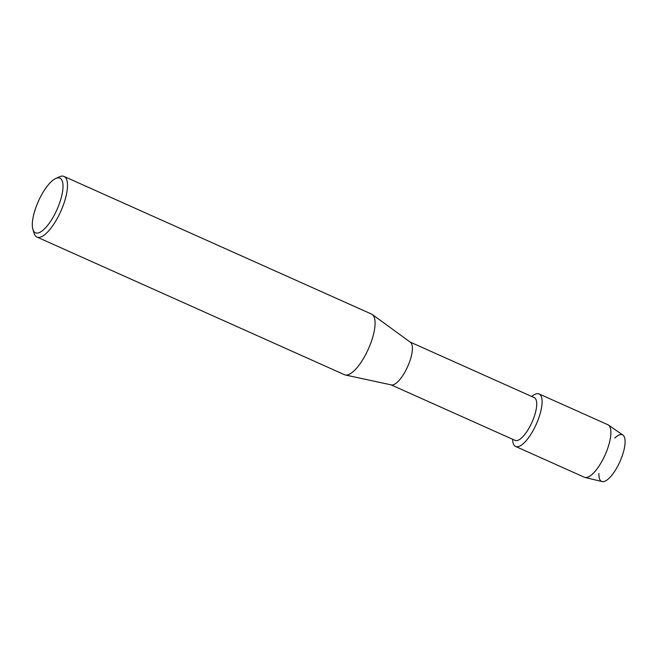 <?xml version="1.0" encoding="UTF-8"?>
<svg xmlns="http://www.w3.org/2000/svg" width="658" height="658" viewBox="0 0 658 658"><rect width="100%" height="100%" fill="white"/><g stroke="black" fill="none" stroke-linecap="round" stroke-linejoin="round"><path stroke-width="0.99" d="M614.819 438.039A25.522 8.686 114.1 0 1 623.068 453.296A25.522 8.686 114.1 0 1 608.017 479.205A25.522 8.686 114.1 0 1 598.92 473.554M410.205 342.094L534.271 397.629A23.425 7.97 114.1 0 1 534.864 414.614A23.425 7.97 114.1 0 1 515.132 440.391L391.066 384.864M531.738 396.494A28.771 9.796 114.1 0 1 539.823 414.795A28.771 9.796 114.1 0 1 523.455 443.476A28.771 9.796 114.1 0 1 512.59 439.256A28.771 9.796 114.1 0 0 515.601 446.453A28.771 9.796 114.1 0 0 539.823 414.795A28.771 9.796 114.1 0 0 539.108 393.945A28.771 9.796 114.1 0 0 531.738 396.494M55.7 178.507L59.376 176.821A33.196 11.301 114.1 0 1 64.032 176.434L371.614 314.121A33.196 11.301 114.1 0 1 372.313 314.524L410.444 342.267A23.425 7.97 114.1 0 1 410.534 358.964A23.425 7.97 114.1 0 1 391.354 384.922L345.261 374.97A33.196 11.301 114.1 0 1 344.488 374.715L36.906 237.028A33.196 11.301 114.1 0 1 34.093 233.302L32.9 229.436A29.931 10.191 114.1 0 1 34.685 211.103A29.931 10.191 114.1 0 1 55.7 178.507A29.931 10.191 114.1 0 1 60.643 199.859A29.931 10.191 114.1 0 1 45.484 227.857A29.931 10.191 114.1 0 1 32.9 229.436M372.313 314.524A33.196 11.301 114.1 0 1 372.444 338.179A33.196 11.301 114.1 0 1 345.261 374.97M64.032 176.434A33.196 11.301 114.1 0 1 64.862 200.501A33.196 11.301 114.1 0 1 36.906 237.028M539.108 393.945L607.885 424.731A28.771 9.796 114.1 0 1 608.428 425.035L622.912 435.07A25.522 8.686 114.1 0 1 623.068 453.296A25.522 8.686 114.1 0 1 602.103 481.566L584.97 477.445A28.771 9.796 114.1 0 1 584.378 477.247L515.601 446.453M608.428 425.035A28.771 9.796 114.1 0 1 608.601 445.581A28.771 9.796 114.1 0 1 584.97 477.445"/></g></svg>
